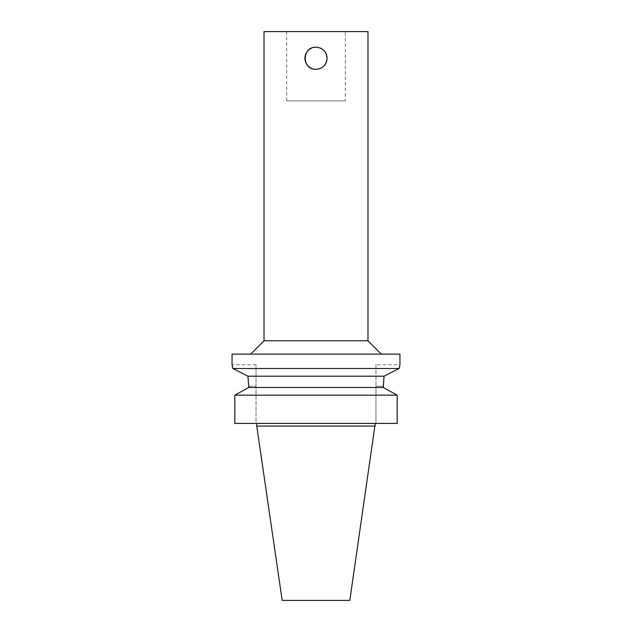 <?xml version="1.0" encoding="UTF-8"?>
<svg xmlns="http://www.w3.org/2000/svg" width="632" height="632" viewBox="0 0 632 632"><rect width="100%" height="100%" fill="white"/><g stroke="black" fill="none" stroke-linecap="round" stroke-linejoin="round"><path stroke-width="0.47" stroke-dasharray="3.16 2.37" d="M320.242 48.04A11.06 11.06 0 0 0 318.133 47.4M313.867 47.4A11.06 11.06 0 0 0 311.758 48.04M311.758 68.469A11.06 11.06 0 0 0 313.867 69.109M318.133 69.109A11.06 11.06 0 0 0 320.242 68.469M345.317 100.899L286.683 100.899L345.317 100.899L345.317 31.6L286.683 31.6L345.317 31.6M375.969 364.775L375.969 386.231L375.969 364.775L399.961 364.775L399.084 368.511L384.043 376.206L247.957 376.206L232.916 368.511L232.039 364.775L256.031 364.775L256.031 386.231L256.031 364.775M248.708 386.231L256.031 386.231L256.031 423.416L234.828 423.416L256.031 423.416L256.031 386.231L248.708 386.231L248.708 387.471L234.828 395.166L397.173 395.166L397.173 423.416L234.828 423.416M399.961 354.118L232.039 354.118M399.084 368.511L232.916 368.511M383.292 386.231L375.969 386.231L375.969 423.416L375.969 386.231L383.292 386.231L383.292 387.471L397.173 395.166M367.974 31.6L264.026 31.6M349.82 600.4L282.18 600.4M375.242 426.079L256.758 426.079M316 423.416L375.242 423.416L316 423.416M383.292 387.471L248.708 387.471M316 354.118L381.301 354.118L316 354.118M367.974 340.79L264.026 340.79M286.683 100.899L286.683 31.6"/><path stroke-width="0.95" d="M320.242 68.469A11.06 11.06 0 0 0 327.06 58.255C326.404 64.97 322.723 68.659 316 69.315C301.733 70.002 301.733 46.507 316 47.195C322.723 47.85 326.404 51.532 327.06 58.255A11.06 11.06 0 0 0 320.242 48.04M318.133 47.4A11.06 11.06 0 0 0 313.867 47.4M311.758 48.04A11.06 11.06 0 0 0 311.758 68.469M313.867 69.109A11.06 11.06 0 0 0 318.133 69.109M232.039 364.775L232.916 368.511L247.957 376.206L248.708 386.231L247.957 376.206L384.043 376.206L399.084 368.511L399.961 364.775L399.961 354.118L232.039 354.118L232.039 364.775M248.708 386.231L248.708 387.471L234.828 395.166L234.828 423.416L234.828 395.166L397.173 395.166L383.292 387.471L384.043 376.206L383.292 386.231M232.916 368.511L399.084 368.511M248.708 387.471L383.292 387.471M234.828 423.416L397.173 423.416L397.173 395.166M367.974 340.79L264.026 340.79L264.026 31.6L367.974 31.6L367.974 340.79L381.301 354.118M375.242 426.079L256.758 426.079L282.18 600.4L349.82 600.4L375.242 423.416M256.758 426.079L256.758 423.416M264.026 340.79L250.699 354.118"/></g></svg>
